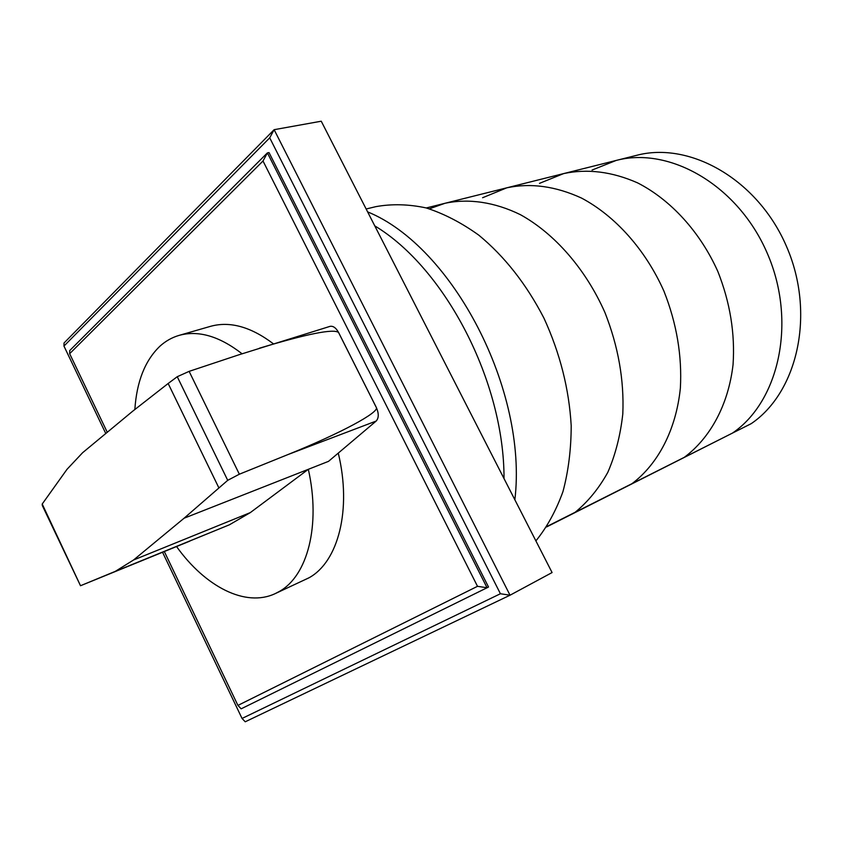 <?xml version="1.0" encoding="UTF-8"?>
<svg xmlns="http://www.w3.org/2000/svg" width="843" height="843" viewBox="0 0 843 843"><rect width="100%" height="100%" fill="white"/><g stroke="black" fill="none" stroke-linecap="round" stroke-linejoin="round"><path stroke-width="1.26" d="M539.499 183.352L563.661 173.584C587.434 168.547 612.06 171.635 637.55 182.857C670.67 199.77 700.133 231.878 717.878 271.551C730.101 302.447 735.159 333.48 733.052 364.65C728.405 404.766 710.301 438.012 684.263 457.359L732.472 433.091C779.206 401.363 796.951 321.615 767.393 253.564C738.247 185.312 669.732 146.155 616.128 160.455C669.732 146.155 738.247 185.312 767.393 253.564C796.951 321.615 779.206 401.363 732.472 433.091L751.208 423.66C797.784 392.121 815.676 313.491 786.572 246.588C757.878 179.496 689.943 141.118 636.528 155.354L616.128 160.455L592.081 170.054M727.383 435.662L546.58 526.949M482.596 197.736L506.822 187.81C530.721 182.773 555.621 186.187 581.533 198.073C615.253 215.966 645.485 249.665 663.936 291.151C676.687 323.449 682.166 355.778 680.364 388.159C676.097 429.782 658.109 464.019 631.997 483.671L684.263 457.359C710.301 438.012 728.405 404.766 733.052 364.65C735.159 333.48 730.101 302.447 717.878 271.551C700.133 231.878 670.67 199.77 637.55 182.857C612.06 171.635 587.434 168.547 563.661 173.584L506.822 187.81C530.721 182.773 555.621 186.187 581.533 198.073C615.253 215.966 645.485 249.665 663.936 291.151C676.687 323.449 682.166 355.778 680.364 388.159C676.097 429.782 658.109 464.019 631.997 483.671L546.875 526.506M429.34 208.832L445.02 203.279C468.539 198.305 494.556 202.004 520.426 214.691C554.705 233.648 585.748 269.117 604.958 312.584C618.277 346.41 624.231 380.161 622.808 413.839C620.448 435.241 615.453 454.735 607.814 472.333C598.836 488.497 587.94 501.817 575.126 512.291C587.94 501.817 598.836 488.497 607.814 472.333C615.453 454.735 620.448 435.241 622.808 413.839C624.231 380.161 618.277 346.41 604.958 312.584C585.748 269.117 554.705 233.648 520.426 214.691C494.556 202.004 468.539 198.305 445.02 203.279L426.295 207.958M504.019 478.571C504.314 381.647 445.125 268.169 374.777 225.871M367.622 211.878C452.586 246.472 527.96 390.235 514.862 499.773M366.147 208.99L375.841 206.651C391.847 203.753 408.634 204.175 426.2 207.936C443.955 213.669 461.49 222.742 478.803 235.165C504.651 256.483 526.38 284.154 543.967 318.18C560.037 353.228 569.109 389.066 571.196 425.683C571.154 449.224 568.414 471.174 562.976 491.543C556.095 510.626 547.075 527.086 535.895 540.9M242.036 353.754C219.38 336.178 198.4 330.056 179.116 335.377C171.951 337.474 165.523 341.109 159.843 346.283C145.038 360.519 136.703 381.594 134.848 409.519M259.402 348.212C307.274 333.796 333.659 328.559 338.559 332.49L376.263 407.401C379.866 412.079 341.341 433.017 288.127 454.493L239.349 474.209L227.715 480.331L177.251 376.705L189.127 371.363L238.327 354.987L330.003 326.367C333.122 325.767 335.978 327.801 338.58 332.479L376.294 407.39C378.928 413.418 378.897 417.97 376.189 421.047L328.517 461.353L308.338 469.309L250.308 512.607L229.412 524.799L80.507 585.737L42.308 505.515L42.213 504.03L80.507 585.737L189.728 541.164M176.545 546.538C205.155 586.633 245.429 607.634 275.187 593.63L279.233 591.523C307.484 576.011 320.941 525.495 308.338 469.309L184.101 518.203L133.573 559.984L115.322 571.354L80.58 585.706M179.116 335.377L210.56 326.325C229.949 320.972 250.919 326.81 273.469 343.86M338.275 453.113C351.952 509.741 338.233 561.881 308.981 577.803L275.187 593.63M227.715 480.331L184.101 518.203M42.213 504.03L67.019 469.309L82.593 452.733L132.604 411.279L168.157 383.491L218.832 487.781M168.157 383.491L177.251 376.705M107.261 432.29L69.653 353.702L69.716 350.583L267.4 152.878L269.022 152.562L488.519 587.002L487.064 587.761L477.507 586.317L237.926 705.412L241.151 708.826L487.064 587.761L267.4 152.878L263.005 161.002L477.507 586.317M69.653 353.702L263.005 161.002M237.926 705.412L164.311 551.533M500.415 593.746L242.046 718.457L245.229 721.787L510.036 595.211L552.081 572.555L321.246 121.213L274.133 129.685L269.718 137.831L500.415 593.746L510.036 595.211L274.133 129.685L64.026 343.017L63.952 346.073L269.718 137.831M242.046 718.457L162.551 552.249M105.775 433.523L63.952 346.073M229.412 524.799L115.322 571.354M250.308 512.607L133.573 559.984M376.189 421.047L288.127 454.493M189.127 371.363L239.349 474.209M616.128 160.455L563.661 173.584M506.822 187.81L445.02 203.279"/></g></svg>
